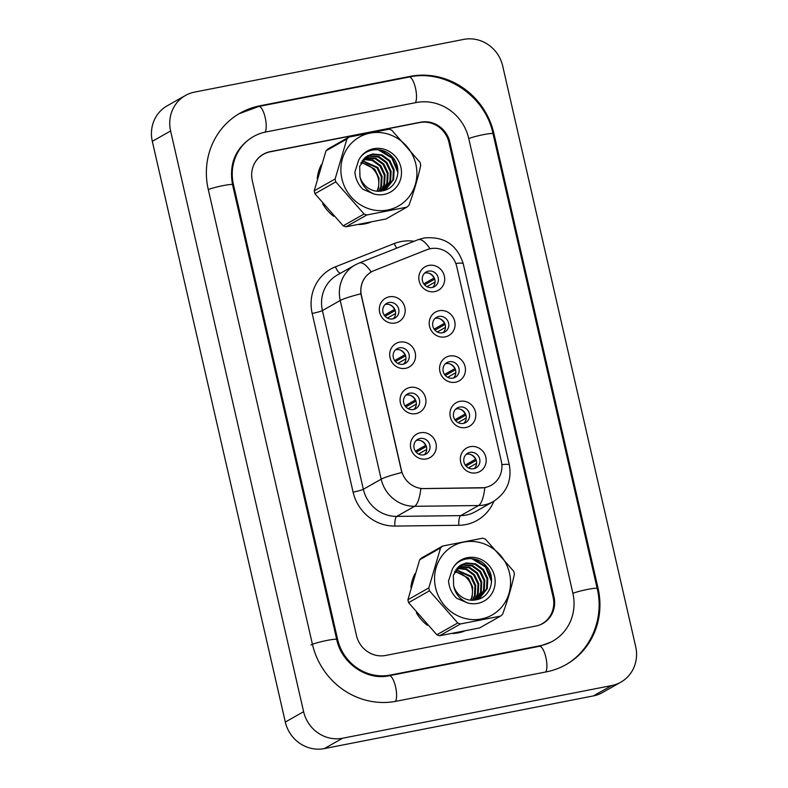 <?xml version="1.0" encoding="UTF-8"?>
<svg xmlns="http://www.w3.org/2000/svg" width="788" height="788" viewBox="0 0 788 788"><rect width="100%" height="100%" fill="white"/><g stroke="black" fill="none" stroke-linecap="round" stroke-linejoin="round"><path stroke-width="1.18" d="M405.623 368.311A13.485 12.766 -119.5 0 1 390.04 357.683A13.485 12.766 -119.5 0 1 399.634 342.13A13.485 12.766 -119.5 0 1 415.217 352.758A13.485 12.766 -119.5 0 1 405.623 368.311M399.329 347.853A8.432 7.978 60.5 0 0 393.704 358.796A8.432 7.978 60.5 0 0 405.357 363.366A8.432 7.978 60.5 0 0 399.329 347.853M416.005 413.621A13.485 12.766 -119.5 0 1 400.412 403.003A13.485 12.766 -119.5 0 1 410.006 387.45A13.485 12.766 -119.5 0 1 425.599 398.068A13.485 12.766 -119.5 0 1 416.005 413.621M409.711 393.163A8.432 7.978 60.5 0 0 404.086 404.106A8.432 7.978 60.5 0 0 415.729 408.676A8.432 7.978 60.5 0 0 409.711 393.163M426.377 458.931A13.485 12.766 -119.5 0 1 410.794 448.313A13.485 12.766 -119.5 0 1 420.388 432.76A13.485 12.766 -119.5 0 1 435.971 443.378A13.485 12.766 -119.5 0 1 426.377 458.931M420.083 438.473A8.432 7.978 60.5 0 0 414.468 449.416A8.432 7.978 60.5 0 0 426.111 453.986A8.432 7.978 60.5 0 0 420.083 438.473M395.251 322.991A13.485 12.766 -119.5 0 1 379.658 312.373A13.485 12.766 -119.5 0 1 389.252 296.82A13.485 12.766 -119.5 0 1 404.845 307.448A13.485 12.766 -119.5 0 1 395.251 322.991M388.947 302.533A8.432 7.978 60.5 0 0 383.332 313.486A8.432 7.978 60.5 0 0 394.975 318.056A8.432 7.978 60.5 0 0 388.947 302.533M445.131 336.9A13.485 12.766 -119.5 0 1 429.549 326.281A13.485 12.766 -119.5 0 1 439.143 310.728A13.485 12.766 -119.5 0 1 454.725 321.346A13.485 12.766 -119.5 0 1 445.131 336.9M438.837 316.441A8.432 7.978 60.5 0 0 433.213 327.384A8.432 7.978 60.5 0 0 444.865 331.955A8.432 7.978 60.5 0 0 438.837 316.441M455.513 382.21A13.485 12.766 -119.5 0 1 439.921 371.591A13.485 12.766 -119.5 0 1 449.515 356.038A13.485 12.766 -119.5 0 1 465.107 366.656A13.485 12.766 -119.5 0 1 455.513 382.21M449.219 361.751A8.432 7.978 60.5 0 0 443.595 372.704A8.432 7.978 60.5 0 0 455.237 377.275A8.432 7.978 60.5 0 0 449.219 361.751M465.885 427.52A13.485 12.766 -119.5 0 1 450.303 416.901A13.485 12.766 -119.5 0 1 459.896 401.348A13.485 12.766 -119.5 0 1 475.479 411.976A13.485 12.766 -119.5 0 1 465.885 427.52M459.591 407.061A8.432 7.978 60.5 0 0 453.977 418.014A8.432 7.978 60.5 0 0 465.619 422.585A8.432 7.978 60.5 0 0 459.591 407.061M476.267 472.839A13.485 12.766 -119.5 0 1 460.675 462.211A13.485 12.766 -119.5 0 1 470.269 446.668A13.485 12.766 -119.5 0 1 485.861 457.286A13.485 12.766 -119.5 0 1 476.267 472.839M469.973 452.381A8.432 7.978 60.5 0 0 464.349 463.324A8.432 7.978 60.5 0 0 475.991 467.895A8.432 7.978 60.5 0 0 469.973 452.381M434.759 291.59A13.485 12.766 -119.5 0 1 419.167 280.971A13.485 12.766 -119.5 0 1 428.761 265.418A13.485 12.766 -119.5 0 1 444.353 276.036A13.485 12.766 -119.5 0 1 434.759 291.59M428.455 271.131A8.432 7.978 60.5 0 0 422.841 282.074A8.432 7.978 60.5 0 0 434.483 286.645A8.432 7.978 60.5 0 0 428.455 271.131M395.507 349.842A8.432 7.978 -119.5 0 1 403.574 364.095M405.889 395.162A8.432 7.978 -119.5 0 1 413.946 409.405M416.261 440.472A8.432 7.978 -119.5 0 1 424.328 454.715M385.125 304.532A8.432 7.978 -119.5 0 1 393.192 318.785M435.015 318.441A8.432 7.978 -119.5 0 1 443.083 332.684M445.387 363.751A8.432 7.978 -119.5 0 1 453.455 377.994M455.769 409.061A8.432 7.978 -119.5 0 1 463.836 423.314M466.151 454.371A8.432 7.978 -119.5 0 1 474.209 468.624M424.634 273.131A8.432 7.978 -119.5 0 1 432.701 287.374M426.82 249.737A22.763 21.532 -119.5 0 1 430.435 248.683A22.763 21.532 -119.5 0 1 456.744 266.6L501.326 461.266A22.763 21.532 -119.5 0 1 491.288 485.231A22.763 21.532 -119.5 0 1 481.369 487.89L423.974 488.59A22.763 21.532 -119.5 0 1 401.437 470.278L361.475 295.805A22.763 21.532 -119.5 0 1 371.512 271.83A22.763 21.532 -119.5 0 1 374.054 270.619L426.82 249.737M321.238 164.82A40.464 38.287 60.5 0 0 317.239 178.502A40.464 38.287 60.5 0 1 321.238 164.82M322.725 203.826A40.464 38.287 60.5 0 0 333.688 216.306A40.464 38.287 60.5 0 1 322.725 203.826M359.013 224.541A40.464 38.287 60.5 0 0 364.834 223.871A40.464 38.287 60.5 0 0 370.399 222.324A40.464 38.287 60.5 0 1 364.834 223.871A40.464 38.287 60.5 0 1 359.013 224.541M414.902 573.772A40.464 38.287 60.5 0 0 410.893 587.454A40.464 38.287 60.5 0 1 414.902 573.772M416.389 612.778A40.464 38.287 60.5 0 0 427.352 625.258A40.464 38.287 60.5 0 1 416.389 612.778M452.676 633.493A40.464 38.287 60.5 0 0 458.498 632.823A40.464 38.287 60.5 0 0 464.063 631.277A40.464 38.287 60.5 0 1 458.498 632.823A40.464 38.287 60.5 0 1 452.676 633.493M261.478 155.413A25.295 23.926 60.5 0 0 261.449 155.433L263.379 154.34A25.295 23.926 60.5 0 0 253.588 165.322M501.848 464.664A29.511 2.876 -12.9 0 1 509.304 464.89C512.033 480.631 506.674 492.864 493.219 501.601A33.726 31.904 -119.5 0 1 484.098 504.97A33.726 31.904 -119.5 0 1 478.523 505.541A29.511 8.481 89.3 0 0 484.807 487.673L420.831 488.609A29.511 8.481 89.3 0 1 414.567 506.31A33.726 31.904 -119.5 0 1 381.175 479.183A29.511 2.876 167.1 0 1 401.801 472.495L360.874 293.786C360.146 284.074 363.593 276.805 371.227 271.998M539.622 624.992A25.295 23.926 60.5 0 0 541.967 623.84A25.295 23.926 60.5 0 0 553.117 597.205L448.963 142.451A25.295 23.926 60.5 0 0 419.738 122.534L270.225 151.808A25.295 23.926 60.5 0 0 263.379 154.34M423.767 283.838L434.011 278.036A9.279 8.776 60.5 0 0 428.879 273.2M424.574 284.862L434.73 279.11M434.828 283.7A9.279 8.776 60.5 0 0 434.956 282.124L426.909 286.674M395.566 313.496L387.401 318.086M395.32 315.111A9.279 8.776 60.5 0 0 395.448 313.535M385.066 316.274L395.221 310.521M384.258 315.249L394.512 309.438A9.279 8.776 60.5 0 0 389.37 304.601M434.139 329.148L444.393 323.346A9.279 8.776 60.5 0 0 439.261 318.51M434.946 330.172L445.112 324.42M445.2 329.01A9.279 8.776 60.5 0 0 445.328 327.434L437.291 331.984M444.521 374.458L454.774 368.656A9.279 8.776 60.5 0 0 449.633 363.82M445.328 375.492L455.484 369.739M455.582 374.33A9.279 8.776 60.5 0 0 455.71 372.744L447.663 377.294M454.893 419.777L465.147 413.976A9.279 8.776 60.5 0 0 460.015 409.13M455.7 420.802L465.866 415.049M465.954 419.64A9.279 8.776 60.5 0 0 466.082 418.064L458.045 422.614M465.275 465.087L475.528 459.286A9.279 8.776 60.5 0 0 470.387 454.44M466.082 466.112L476.248 460.359M476.336 464.95A9.279 8.776 60.5 0 0 476.464 463.374L468.427 467.924M405.948 358.806L397.782 363.396M405.692 360.421A9.279 8.776 60.5 0 0 405.82 358.845M395.438 361.584L405.603 355.831M394.63 360.559L404.884 354.758A9.279 8.776 60.5 0 0 399.752 349.911M416.33 404.116L408.154 408.706M416.074 405.731A9.279 8.776 60.5 0 0 416.202 404.155M405.82 406.894L415.975 401.141M405.012 405.869L415.266 400.068A9.279 8.776 60.5 0 0 410.124 395.231M426.702 449.436L418.536 454.016M426.446 451.041A9.279 8.776 60.5 0 0 426.574 449.465M416.192 452.204L426.357 446.451M415.384 451.179L425.638 445.378A9.279 8.776 60.5 0 0 420.506 440.541M553.984 596.861L449.83 142.106A25.295 23.926 60.5 0 0 420.605 122.189L270.304 151.621A25.295 23.926 60.5 0 0 263.468 154.143A25.295 23.926 60.5 0 0 252.318 180.777L356.471 635.532A25.295 23.926 60.5 0 0 385.696 655.449L535.998 626.027A25.295 23.926 60.5 0 0 542.834 623.495A25.295 23.926 60.5 0 0 553.984 596.861L553.146 597.334M390.188 675.08L540.489 645.648A45.527 43.074 60.5 0 0 552.802 641.107A45.527 43.074 60.5 0 0 572.866 593.167L468.712 138.412A45.527 43.074 60.5 0 0 416.103 102.558L265.812 131.99A45.527 43.074 60.5 0 0 253.5 136.541A45.527 43.074 60.5 0 0 233.425 184.481L337.579 639.235A45.527 43.074 60.5 0 0 390.188 675.08L388.967 675.779M611.705 685.55A33.726 31.904 60.5 0 0 620.826 682.181A33.726 31.904 60.5 0 0 635.689 646.672L502.685 65.956A33.726 31.904 60.5 0 0 463.718 39.4L194.597 92.097A33.726 31.904 60.5 0 0 185.476 95.466A33.726 31.904 60.5 0 0 170.612 130.975L303.616 711.692A33.726 31.904 60.5 0 0 342.583 738.238L611.705 685.55L593.403 695.903A33.726 31.904 60.5 0 0 602.524 692.534L620.826 682.181M185.476 95.466L167.174 105.819A33.726 31.904 60.5 0 0 152.311 141.328L285.315 722.044A33.726 31.904 60.5 0 0 324.282 748.6L593.403 695.903M541.632 624.135A25.295 23.926 60.5 0 0 542.558 623.495M263.231 154.418A25.295 23.926 60.5 0 0 262.296 154.852M546.488 671.829A72.506 68.595 60.5 0 0 566.089 664.589A72.506 68.595 60.5 0 0 598.053 588.232L493.899 133.477A72.506 68.595 60.5 0 0 410.115 76.387L259.813 105.819A72.506 68.595 60.5 0 0 240.212 113.058A72.506 68.595 60.5 0 0 208.249 189.406L312.403 644.16A72.506 68.595 60.5 0 0 396.187 701.251L546.488 671.829M376.94 191.198A19.276 18.232 60.5 0 0 378.299 178.561A19.276 18.232 60.5 0 0 360.805 163.116M341.913 178.807A39.627 37.489 60.5 0 0 387.706 210.002A39.627 37.489 60.5 0 0 415.877 164.328A39.627 37.489 60.5 0 0 370.094 133.123A39.627 37.489 60.5 0 0 341.913 178.807M335.136 178.974L346.907 138.993A45.527 43.074 60.5 0 1 348.986 137.073L328.094 148.902A45.527 43.074 60.5 0 0 326.005 150.823L314.235 190.804L335.136 178.974A45.527 43.074 60.5 0 0 335.442 180.432A45.527 43.074 60.5 0 0 335.796 181.87L314.904 193.7L343.194 225.831A45.527 43.074 60.5 0 0 345.932 226.806L385.992 218.966L406.884 207.136L366.824 214.986L345.932 226.806M343.194 225.831L364.086 214.011L335.796 181.87M364.086 214.011A45.527 43.074 60.5 0 0 366.824 214.986M406.884 207.136A45.527 43.074 60.5 0 0 408.972 205.225C414.055 191.189 417.985 177.861 420.743 165.244A45.527 43.074 60.5 0 0 420.428 163.786A45.527 43.074 60.5 0 0 420.073 162.348L391.784 130.207A45.527 43.074 60.5 0 0 389.045 129.232L348.986 137.073M314.235 190.804A45.527 43.074 60.5 0 0 314.55 192.252A45.527 43.074 60.5 0 0 314.904 193.7M377.235 191.228L378.526 188.105L379.048 178.137L374.753 169.115L361.239 162.269M379.215 191.267L381.55 186.392L382.072 176.433L377.767 167.411L362.293 160.594M378.733 191.277L380.791 186.815L381.313 176.857L377.009 167.834L362.017 160.988M381.077 191.1L384.564 184.688L385.086 174.719L380.791 165.707L372.882 160.003L363.455 159.137M380.624 191.159L383.815 185.111L384.327 175.153L380.033 166.13L372.31 160.496L363.15 159.491M382.84 190.755L387.588 182.974L388.1 173.015L383.805 163.993L375.906 158.299L366.587 157.413L364.726 157.866M382.407 190.854L386.829 183.407L387.351 173.439L383.047 164.416L375.147 158.723L364.401 158.171M384.357 190.371L390.602 181.27L391.124 171.301L386.819 162.289L378.92 156.585L369.602 155.699L366.095 156.773M384.012 190.469L389.843 181.693L390.365 171.735L386.071 162.712L378.171 157.019L368.853 156.132L365.74 157.029M385.342 190.056L393.616 179.556L394.138 169.597L389.843 160.575L381.944 154.881L372.625 153.995L367.553 155.837L359.692 166.11L359.968 176.808A19.276 18.232 60.5 0 0 383.096 190.686C397.467 188.253 402.747 168.149 392.71 157.383C383.598 145.819 364.864 147.73 358.698 160.161L354.896 171.961C355.418 178.758 358.116 184.55 362.992 189.327L373.965 193.996A23.551 22.291 60.5 0 0 400.481 179.516A23.551 22.291 60.5 0 0 387.351 150.439A23.551 22.291 60.5 0 0 358.698 160.161M385.194 190.105L392.867 179.989L393.389 170.021L389.085 161.008L381.185 155.305L371.867 154.418L367.178 156.054M373.965 193.996C366.193 190.489 361.525 184.756 359.968 176.808M346.907 138.993L326.005 150.823M397.901 172.592L391.803 158.024L378.023 149.651M397.812 169.302L392.188 157.807L380.752 150.065M470.603 600.151A19.276 18.232 60.5 0 0 471.953 587.523A19.276 18.232 60.5 0 0 454.469 572.068M435.577 587.759A39.627 37.489 60.5 0 0 481.36 618.964A39.627 37.489 60.5 0 0 509.54 573.28A39.627 37.489 60.5 0 0 463.758 542.075A39.627 37.489 60.5 0 0 435.577 587.759M428.8 587.927L440.571 547.955A45.527 43.074 60.5 0 1 442.649 546.035L421.757 557.855A45.527 43.074 60.5 0 0 419.669 559.775L407.898 599.757L428.8 587.927A45.527 43.074 60.5 0 0 429.105 589.385A45.527 43.074 60.5 0 0 429.46 590.823L408.568 602.653L436.857 634.793A45.527 43.074 60.5 0 0 439.596 635.768L479.656 627.918L500.547 616.098L460.488 623.938L439.596 635.768M436.857 634.793L457.749 622.963L429.46 590.823M457.749 622.963A45.527 43.074 60.5 0 0 460.488 623.938M500.547 616.098A45.527 43.074 60.5 0 0 502.626 614.177C507.718 600.141 511.648 586.814 514.397 574.196A45.527 43.074 60.5 0 0 514.091 572.738A45.527 43.074 60.5 0 0 513.737 571.3L485.447 539.159A45.527 43.074 60.5 0 0 482.709 538.184L442.649 546.035M407.898 599.757A45.527 43.074 60.5 0 0 408.214 601.205A45.527 43.074 60.5 0 0 408.568 602.653M470.899 600.18L472.189 597.058L472.711 587.09L468.417 578.077L454.903 571.221M472.879 600.22L475.213 595.344L475.735 585.385L471.431 576.363L455.956 569.547M472.396 600.229L474.455 595.777L474.977 585.809L470.672 576.796L455.681 569.951M474.74 600.052L478.227 593.64L478.749 583.672L474.445 574.659L466.545 568.956L457.119 568.099M474.287 600.111L477.479 594.063L477.991 584.105L473.696 575.082L465.974 569.458L456.813 568.443M476.504 599.707L481.251 591.926L481.764 581.968L477.469 572.945L469.569 567.252L460.251 566.365L458.389 566.828M476.07 599.806L480.493 592.359L481.015 582.391L476.71 573.378L468.811 567.675L458.064 567.124M478.021 599.323L484.265 590.222L484.787 580.254L480.483 571.241L472.583 565.538L463.265 564.661L459.759 565.725M477.676 599.422L483.507 590.645L484.029 580.687L479.734 571.664L471.835 565.971L462.517 565.085L459.404 565.981M479.005 599.008L487.279 588.518L487.802 578.55L483.507 569.527L475.607 563.834L466.289 562.947L461.216 564.789L453.356 575.063L453.632 585.76A19.276 18.232 60.5 0 0 476.76 599.638C491.131 597.205 496.41 577.102 486.373 566.336C477.262 554.772 458.527 556.692 452.361 569.113L448.559 580.914C449.081 587.71 451.78 593.502 456.656 598.279L467.629 602.948A23.551 22.291 60.5 0 0 494.145 588.469A23.551 22.291 60.5 0 0 481.015 559.391A23.551 22.291 60.5 0 0 452.361 569.113M478.858 599.067L486.531 588.941L487.053 578.973L482.749 569.96L474.849 564.257L465.531 563.371L460.842 565.006M467.629 602.948C459.857 599.441 455.188 593.719 453.632 585.76M440.571 547.955L419.669 559.775M491.564 581.544L485.467 566.976L471.687 558.603M491.476 578.254L485.851 566.759L474.415 559.017M493.849 501.237A42.158 39.883 -119.5 0 1 465.767 524.581A42.158 39.883 -119.5 0 1 458.793 525.3L394.837 526.069A42.158 39.883 -119.5 0 1 353.103 492.155L312.176 313.447A42.158 39.883 -119.5 0 1 335.461 266.807L394.266 243.541A42.158 39.883 -119.5 0 1 414.104 241.276M360.874 293.786A29.511 2.876 -12.9 0 0 340.249 300.474L381.175 479.183L363.347 489.269A33.726 31.904 60.5 0 0 396.738 516.396L414.567 506.31L478.523 505.541L460.694 515.628A33.726 31.904 60.5 0 0 466.279 515.056A33.726 31.904 60.5 0 0 475.391 511.688L493.219 501.601M509.304 464.89L463.226 263.684C457.04 244.625 443.94 236.055 423.914 237.996L418.064 239.71A29.511 9.476 68.4 0 1 430.051 248.762M418.064 239.71L359.259 262.975A29.511 9.476 68.4 0 1 371.217 271.988L371.512 271.83M312.176 313.447A8.432 0.818 -12.9 0 0 322.42 310.561L340.249 300.474A33.726 31.904 -119.5 0 1 355.112 264.965L337.284 275.051A33.726 31.904 60.5 0 0 322.42 310.561L363.347 489.269A8.432 0.818 -12.9 0 1 353.103 492.155M463.226 263.684A29.511 2.876 167.1 0 0 455.789 263.458M394.837 526.069A8.432 2.423 -90.7 0 1 396.738 516.396L460.694 515.628A8.432 2.423 -90.7 0 0 458.793 525.3M335.461 266.807A8.432 2.709 -111.6 0 0 340.317 273.337M394.266 243.541A8.432 2.709 -111.6 0 0 396.807 248.121M238.784 113.866L258.789 106.469L409.09 77.047C445.427 68.98 485.388 96.185 493.032 133.733L597.186 588.498A13.485 1.31 167.1 0 0 587.838 589.355A13.485 1.31 167.1 0 0 572.906 593.315M545.739 671.977A13.485 4.167 -101.1 0 0 545.867 657.389A13.485 4.167 -101.1 0 0 539.475 646.308L389.173 675.74C367.346 680.802 341.588 663.634 336.712 639.492L232.558 184.737C228.825 164.121 235.336 148.321 252.071 137.339M395.438 701.399A13.485 4.167 -101.1 0 0 395.566 686.821A13.485 4.167 -101.1 0 0 389.173 675.74M310.974 644.968A13.485 1.31 -12.9 0 1 327.365 640.358A13.485 1.31 -12.9 0 1 336.712 639.492M208.278 189.553A13.485 1.31 -12.9 0 1 223.221 185.594A13.485 1.31 -12.9 0 1 232.558 184.737M258.789 106.469A13.485 4.167 78.9 0 1 265.192 117.56A13.485 4.167 78.9 0 1 265.054 132.148M409.09 77.047A13.485 4.167 78.9 0 1 415.483 88.128A13.485 4.167 78.9 0 1 415.355 102.706M493.032 133.733A13.485 1.31 167.1 0 0 483.684 134.6A13.485 1.31 167.1 0 0 468.752 138.56M324.282 748.6L342.583 738.238M285.315 722.044L303.616 711.692M152.311 141.328L170.612 130.975M448.993 142.579L449.83 142.106M597.235 588.695L598.053 588.232M258.582 106.518L259.813 105.819M408.883 77.086L410.115 76.387M493.081 133.94L493.899 133.477M539.258 646.347L540.489 645.648M336.762 639.698L337.579 639.235M232.608 184.944L233.425 184.481M359.259 262.975L355.112 264.965M541.967 623.84L540.686 624.569M564.661 665.397C590.734 651.174 604.495 618.314 597.186 588.498M551.373 641.915L539.475 646.308"/></g></svg>
